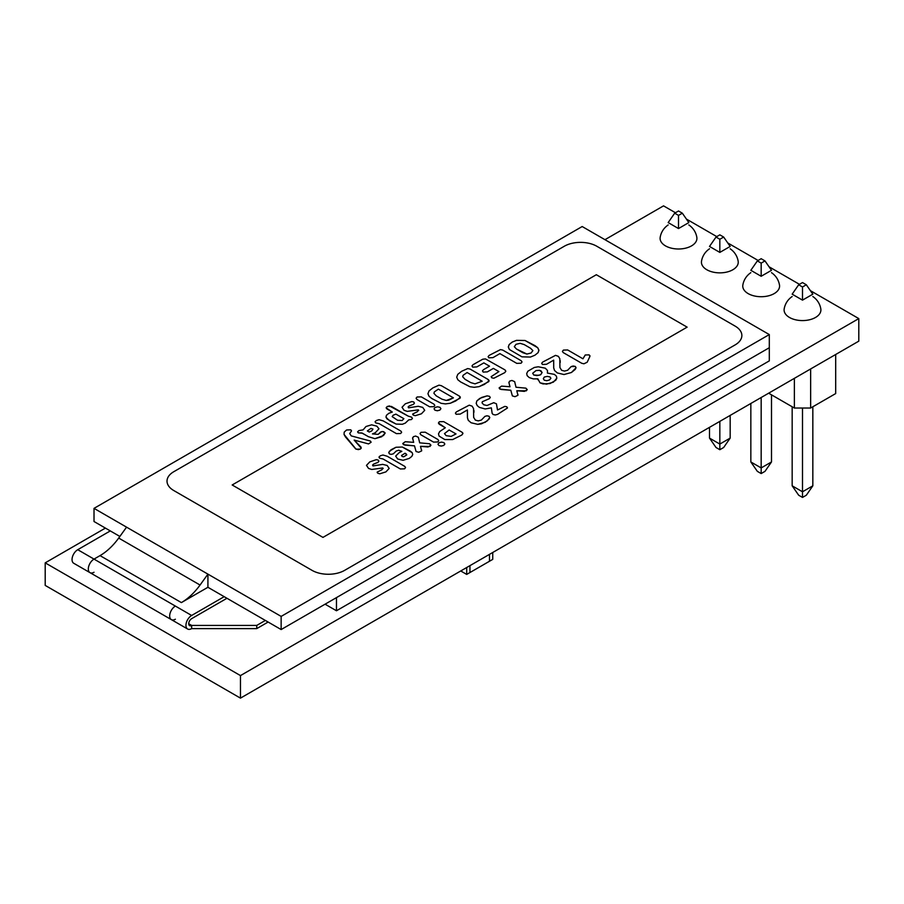 <?xml version="1.0" encoding="UTF-8"?>
<svg xmlns="http://www.w3.org/2000/svg" width="904" height="904" viewBox="0 0 904 904"><rect width="100%" height="100%" fill="white"/><g stroke="black" fill="none" stroke-linecap="round" stroke-linejoin="round"><path stroke-width="1.36" d="M810.391 290.647L858.8 318.592L858.8 341.147L240.464 698.137L45.2 585.408L45.2 562.853L105.406 528.094M858.8 318.592L240.464 675.593L240.464 698.137M604.957 239.684L663.536 205.863L675.457 212.745M686.396 219.062L716.782 236.611M727.731 242.927L758.117 260.465M769.055 266.782L799.452 284.331M240.464 675.593L45.2 562.853M281.144 616.404L281.144 629.557L769.304 347.724L336.469 597.612L336.469 610.765L769.304 360.877L769.304 334.57L281.144 616.404L94.016 508.364L582.176 226.531L769.304 334.57M119.859 536.445L94.016 521.518L94.016 508.364M281.144 629.557L207.92 587.284L207.92 574.13L200.055 585.035A46.025 26.578 120 0 1 181.388 602.595L207.92 587.284M735.133 344.899A23.007 13.289 0 0 0 741.868 335.508A23.007 13.289 0 0 0 735.133 326.118L596.821 246.261A23.007 13.289 0 0 0 564.277 246.261L173.749 471.73A23.007 13.289 0 0 0 167.014 481.12A23.007 13.289 0 0 0 173.749 490.522L312.061 570.367A23.007 13.289 0 0 0 344.605 570.367L735.133 344.899A23.007 13.289 0 0 0 741.868 335.508A23.007 13.289 0 0 0 735.133 326.118L596.821 246.261A23.007 13.289 0 0 0 564.277 246.261L173.749 471.73A23.007 13.289 0 0 0 167.014 481.12A23.007 13.289 0 0 0 173.749 490.522L312.061 570.367A23.007 13.289 0 0 0 344.605 570.367L735.133 344.899M94.016 572.255A8.057 4.656 -60 0 1 89.993 572.65A8.057 4.656 -60 0 1 88.75 566.198A8.057 4.656 -60 0 1 94.016 559.101L100.028 555.621A46.025 26.578 120 0 0 118.695 538.061L200.055 585.035M207.92 574.13L126.56 527.156L118.695 538.061M175.376 619.217A8.057 4.656 -60 0 1 171.353 619.624A8.057 4.656 -60 0 1 170.11 613.172A8.057 4.656 -60 0 1 175.376 606.075L191.648 615.466L224.192 596.674M265.358 620.449L256.736 625.421L256.736 628.619L191.648 628.619A8.057 4.656 -60 0 1 187.625 629.014A8.057 4.656 -60 0 1 186.382 622.562A8.057 4.656 -60 0 1 191.648 615.466M188.721 623.737L191.648 625.421L256.736 625.421M268.126 622.042L256.736 628.619M187.625 629.014L171.353 619.624A8.057 4.656 -60 0 1 170.11 613.172A8.057 4.656 -60 0 1 175.376 606.075L77.744 549.7L110.288 530.919M191.648 628.619L191.648 625.421A4.147 2.396 -60 0 1 189.58 625.624A4.147 2.396 -60 0 1 188.947 622.314A4.147 2.396 -60 0 1 191.648 618.664L226.96 598.279M171.353 619.624L89.993 572.65A8.057 4.656 -60 0 1 88.75 566.198A8.057 4.656 -60 0 1 94.016 559.101M89.993 572.65L73.721 563.26A8.057 4.656 -60 0 1 72.478 556.796A8.057 4.656 -60 0 1 77.744 549.7M582.956 358.786L585.238 354.989L589.125 354.854L589.894 356.447L587.182 362.233L583.973 363.781L581.792 363.306L563.181 352.56L562.424 351.362L563.418 350.097L567.678 349.961L582.956 358.786L585.238 354.989L589.125 354.854L589.894 356.447L587.182 362.233L583.973 363.781L581.792 363.306L563.181 352.56L562.424 351.362L563.418 350.097L567.678 349.961L582.956 358.786M542.411 364.459L541.688 363.295L542.694 362.063L555.519 355.362L558.401 356.357L559.825 358.741L559.915 367.555L561.633 370.301L564.491 371.081L567.622 370.267L571.181 366.572L573.215 366.007L575.306 366.436L576.051 367.736L571.43 372.504L564.006 374.538L557.361 372.945L554.525 370.482L553.711 367.905L553.689 360.142L546.524 364.278L542.411 364.459L541.688 363.295L542.694 362.063L555.519 355.362L558.401 356.357L559.825 358.741L559.915 367.555L561.633 370.301L564.491 371.081L567.622 370.267L571.181 366.572L575.306 366.436L576.051 367.736L575.215 369.408L571.43 372.504L564.006 374.538L557.361 372.945L554.525 370.482L553.711 367.905L553.689 360.142L546.524 364.278L542.411 364.459M529.258 377.589L527.156 375.68L526.704 373.499L527.857 371.216L534.309 367.465L538.264 366.775L545.304 368.188L547.496 370.493L547.395 373.069L554.412 374.38L556.446 376.211L556.807 378.245L553.372 382.155L546.524 384.155L540.016 382.833L537.846 378.821L533.337 378.889L529.258 377.589L527.156 375.68L526.704 373.499L527.857 371.216L534.309 367.465L538.264 366.775L545.304 368.188L547.496 370.493L547.395 373.069L554.412 374.38L556.446 376.211L556.807 378.245L555.734 380.29L550.061 383.545L543.044 383.929L540.016 382.833L537.846 378.821L533.337 378.889L529.258 377.589M537.744 379.623L537.846 378.821L537.744 379.623M533.744 375.024L536.976 375.589L540.671 374.753L542.084 372.358L539.541 370.335L536.072 370.561L532.693 373.239L533.744 375.024L538.829 375.307L540.671 374.753L542.05 372.64L540.976 370.843L539.541 370.335L536.072 370.561L532.693 373.239L533.744 375.024M544.298 380.222L546.818 380.72L549.508 379.951L550.875 378.177L549.982 376.934L547.304 376.392L544.298 377.036L543.327 378.742L544.298 380.222L546.818 380.72L549.508 379.951L550.864 378.392L549.982 376.934L547.304 376.392L544.298 377.036L543.327 378.742L544.298 380.222M501.2 389.488L499.087 387.929L501.573 386.121L509.992 386.742L508.873 382.347L509.788 381.059L511.913 380.46L514.658 381.646L516.003 387.24L525.846 388.144L527.247 389.59L524.388 391.375L516.794 390.743L517.958 395.285L515.009 396.675L512.376 395.907L510.794 390.245L499.889 389.104L499.087 387.929L501.573 386.121L509.992 386.742L508.918 382.674L509.788 381.059L511.913 380.46L514.658 381.646L516.003 387.24L525.846 388.144L527.247 389.59L526.275 390.844L516.794 390.743L517.958 395.285L515.009 396.675L512.376 395.907L510.794 390.245L501.2 389.488M491.347 407.851L485.188 408.958L479.38 407.399L477.21 405.602L476.193 403.342L476.871 400.867L479.775 398.393L487.075 395.873L489.482 396.314L490.262 397.466L489.346 398.687L482.329 401.715L482.047 402.868L483.708 404.743L486.996 405.5L493.742 402.698L496.432 403.817L497.516 409.975L504.805 406.393L506.771 406.789L507.517 407.953L497.573 414.371L495.256 414.981L493.064 414.473L492.149 413.354L491.347 407.851L485.188 408.958L479.38 407.399L477.21 405.602L476.193 403.342L476.871 400.867L481.561 397.477L487.075 395.873L489.482 396.314L490.262 397.466L489.346 398.687L482.329 401.715L482.047 402.868L483.708 404.743L486.996 405.5L493.742 402.698L496.432 403.817L497.516 409.975L504.805 406.393L506.771 406.789L507.517 407.953L497.573 414.371L495.256 414.981L493.064 414.473L492.149 413.354L491.347 407.851M456.136 414.269L455.413 413.105L456.418 411.874L469.244 405.173L472.125 406.167L473.549 408.551L473.639 417.365L475.357 420.111L478.216 420.88L481.346 420.077L484.906 416.382L486.94 415.806L489.03 416.247L489.776 417.546L488.94 419.219L485.154 422.304L477.73 424.349L471.086 422.756L468.249 420.292L467.436 417.716L467.413 409.953L460.249 414.088L456.136 414.269L455.413 413.105L456.418 411.874L469.244 405.173L472.125 406.167L473.549 408.551L473.639 417.365L475.357 420.111L478.216 420.88L481.346 420.077L484.906 416.382L486.94 415.806L489.03 416.247L489.776 417.546L487.166 420.914L481.482 423.829L477.73 424.349L471.086 422.756L468.249 420.292L467.436 417.716L467.413 409.953L460.249 414.088L456.136 414.269M445.31 427.761L438.417 423.015L439.355 421.727L443.694 421.637L462.046 432.236L462.904 433.581L461.842 434.993L452.689 439.57L444.802 439.559L439.095 436.101L438.496 433.852L439.694 431.547L445.31 427.761L439.276 424.281L438.417 423.015L439.355 421.727L443.694 421.637L462.046 432.236L462.904 433.581L461.842 434.993L452.689 439.57L444.802 439.559L439.095 436.101L438.496 433.852L439.694 431.547L445.31 427.761M449.141 429.976L444.486 433.615L446.147 435.649L451.13 436.395L456.011 433.931L449.141 429.976L444.486 433.615L446.147 435.649L451.13 436.395L456.011 433.931L449.141 429.976M420.801 434.745L420.021 433.547L421.015 432.315L425.23 432.191L437.977 439.547L438.722 440.711L437.728 441.966L433.536 442.101L420.801 434.745L420.021 433.547L421.015 432.315L425.23 432.191L437.977 439.547L438.722 440.711L437.728 441.966L433.536 442.101L420.801 434.745M438.903 445.536L437.965 444.158L439.073 442.734L441.525 442.101L443.909 442.644L444.836 444.022L443.751 445.446L441.276 446.079L438.903 445.536L437.965 444.158L439.073 442.734L441.525 442.101L443.909 442.644L444.836 444.022L443.751 445.446L441.276 446.079L438.903 445.536M404.902 445.096L402.777 443.525L405.263 441.717L413.682 442.35L412.574 437.943L413.478 436.666L415.614 436.056L418.349 437.253L419.693 442.847L429.536 443.751L430.937 445.186L428.089 446.983L420.484 446.35L421.648 450.893L418.699 452.271L416.066 451.503L414.495 445.853L403.579 444.7L402.777 443.525L405.263 441.717L413.682 442.35L412.608 438.27L413.478 436.666L415.614 436.056L418.349 437.253L419.693 442.847L429.536 443.751L430.937 445.186L429.965 446.452L420.484 446.35L421.648 450.893L418.699 452.271L416.066 451.503L414.495 445.853L404.902 445.096M399.161 452.655L401.839 451.333L398.664 450.226L396.212 451.062L393.319 453.842L391.116 454.373L389.488 453.921L388.72 452.689L389.454 451.232L395.975 447.265L402.337 447.028L410.371 451.152L412.213 452.701L412.721 454.509L411.772 456.441L409.252 458.407L403.06 460.294L397.67 458.983L395.658 456.102L399.161 452.655L401.839 451.333L398.664 450.226L396.212 451.062L393.319 453.842L391.116 454.373L389.488 453.921L388.72 452.689L391.014 449.785L395.975 447.265L402.337 447.028L412.213 452.701L412.721 454.509L411.772 456.441L409.252 458.407L403.06 460.294L397.67 458.983L395.658 456.102L399.161 452.655M402.111 456.463L403.692 456.802L406.777 454.893L405.06 453.198L401.512 455.503L402.111 456.463L403.692 456.802L406.777 454.893L405.06 453.198L401.512 455.503L402.111 456.463M380.301 455.819L382.957 455.006L387.172 456.226L404.789 466.396L405.557 467.571L404.574 468.826L400.359 468.961L383.115 459.006L379.635 458.204L378.968 457.074L380.301 455.819L382.957 455.006L387.172 456.226L404.789 466.396L405.557 467.571L404.574 468.826L400.359 468.961L383.115 459.006L379.635 458.204L378.968 457.074L380.301 455.819M387.149 465.47L389.183 468.419L385.895 471.899L379.793 473.786L377.872 473.278L377.217 472.08L382.019 469.696L382.731 467.967L371.759 469.47L368.538 468.408L366.47 465.357L369.781 461.887L376.267 459.661L378.132 460.046L378.889 461.198L377.996 462.373L373.68 464.068L372.572 465.051L372.99 465.933L382.674 464.373L387.149 465.47L389.183 468.419L385.895 471.899L379.793 473.786L377.872 473.278L377.217 472.08L382.019 469.696L382.731 467.967L371.759 469.47L368.538 468.408L366.47 465.357L369.781 461.887L376.267 459.661L378.132 460.046L378.889 461.142L377.996 462.373L373.68 464.068L372.572 465.051L372.99 465.933L382.674 464.373L387.149 465.47M383.172 468.532L382.731 467.967L383.172 468.532M512.172 342.096L516.466 340.367L525.021 340.492L535.021 345.644L537.733 347.746L538.908 350.413L538.095 352.639L534.919 355.227L530.422 357.057L521.958 356.843L509.393 349.509L508.33 346.876L509.167 344.571L512.172 342.096L516.466 340.367L525.021 340.492L537.733 347.746L538.886 350.097L538.095 352.639L534.919 355.227L530.422 357.057L521.958 356.843L509.393 349.509L508.342 347.091L509.167 344.571L512.172 342.096M531.077 353.012L532.874 350.605L530.603 348.289L524.241 344.605L520.162 343.328L516.014 344.311L514.319 346.707L516.523 349.057L526.896 354.052L531.077 353.012L532.874 350.605L530.603 348.289L524.241 344.605L520.162 343.328L516.014 344.311L514.319 346.707L516.523 349.057L522.885 352.741L526.896 354.052L531.077 353.012M488.849 357.814L488.103 356.651L489.098 355.43L500.466 349.599L502.737 350.085L521.246 360.764L522.037 361.962L521.043 363.238L516.738 363.351L499.889 353.622L492.929 357.645L488.849 357.814L488.103 356.651L489.098 355.43L500.466 349.599L502.737 350.085L521.246 360.764L522.037 361.962L521.043 363.238L516.738 363.351L499.889 353.622L492.929 357.645L488.849 357.814M472.724 367.148L472.001 365.962L473.007 364.707L482.759 359.216L485.448 358.911L504.952 369.883L505.822 371.205L504.771 372.629L493.878 378.234L491.855 377.827L491.166 376.663L498.906 371.589L493.381 368.403L487.312 371.894L483.199 372.075L482.465 370.911L483.482 369.679L489.539 366.188L483.843 362.888L476.849 366.922L472.724 367.148L472.001 365.962L473.007 364.707L482.759 359.216L485.448 358.911L504.952 369.883L505.822 371.205L504.771 372.629L493.878 378.234L491.855 377.827L491.166 376.663L498.906 371.589L493.381 368.403L487.312 371.894L483.199 372.075L482.465 370.911L483.482 369.679L489.539 366.188L483.843 362.888L476.849 366.922L472.724 367.148M460.622 381.94L457.842 379.759L456.701 377.194L457.786 374.335L461.65 371.273L467.73 368.561L470.091 369.069L488.194 379.522L489.075 380.889L484.397 384.403L479.109 386.641L474.216 387.307L469.865 386.709L460.622 381.94L457.842 379.759L456.701 377.194L457.786 374.335L461.65 371.273L467.73 368.561L470.091 369.069L488.194 379.522L488.781 381.635L479.109 386.641L474.216 387.307L469.865 386.709L460.622 381.94M470.758 382.607L475.041 383.85L482.182 381.239L467.119 372.538L463.108 375.296L462.678 376.731L465.018 379.296L470.758 382.607L475.041 383.85L482.182 381.239L467.119 372.538L463.108 375.296L462.678 376.731L465.018 379.296L470.758 382.607M431.863 398.551L429.084 396.359L427.942 393.794L429.027 390.935L432.892 387.872L438.971 385.161L441.333 385.68L459.435 396.121L460.317 397.489L455.639 401.003L450.35 403.24L445.457 403.907L441.107 403.308L431.863 398.551L429.084 396.359L427.942 393.794L429.027 390.935L432.892 387.872L438.971 385.161L441.333 385.68L459.435 396.121L460.023 398.235L450.35 403.24L445.457 403.907L441.107 403.308L431.863 398.551M441.999 399.206L446.282 400.449L448.7 400.167L453.424 397.85L438.361 389.149L434.349 391.895L433.92 393.342L436.259 395.895L441.999 399.206L446.282 400.449L453.424 397.85L438.361 389.149L434.349 391.895L433.92 393.342L436.259 395.895L441.999 399.206M416.891 399.432L416.1 398.235L417.094 396.992L421.32 396.879L434.056 404.235L434.801 405.399L433.818 406.653L429.626 406.789L416.891 399.432L416.1 398.235L417.094 396.992L421.32 396.879L434.056 404.235L434.801 405.399L433.818 406.653L429.626 406.789L416.891 399.432M434.982 410.224L434.044 408.845L435.152 407.421L437.604 406.789L439.988 407.331L440.915 408.698L439.83 410.122L437.355 410.755L434.982 410.224L434.044 408.845L435.152 407.421L437.604 406.789L439.988 407.331L440.915 408.698L439.83 410.122L437.355 410.755L434.982 410.224M422.699 407.376L424.722 410.314L421.433 413.795L415.343 415.682L413.411 415.185L412.755 413.976L417.569 411.602L418.281 409.862L407.297 411.376L404.088 410.314L402.02 407.263L405.32 403.794L411.806 401.568L413.682 401.952L414.427 403.105L413.546 404.269L409.229 405.964L408.122 406.958L408.54 407.84L418.213 406.28L422.699 407.376L424.722 410.314L421.433 413.795L415.343 415.682L413.411 415.185L412.755 413.976L417.569 411.602L418.281 409.862L407.297 411.376L404.088 410.314L402.02 407.263L405.32 403.794L411.806 401.568L413.682 401.952L414.427 403.048L413.546 404.269L409.229 405.964L408.122 406.958L408.54 407.84L418.213 406.28L422.699 407.376M418.71 410.427L418.281 409.862L418.71 410.427M388.867 413.286L392.302 412.054L386.132 407.817L387.183 406.54L389.421 405.941L408.19 416.111L411.602 417.151L412.405 418.382L411.489 419.535L408.732 419.874L405.297 423.117L402.359 424.27L396.099 424.078L389.398 420.676L385.974 417.162L386.46 415.264L388.867 413.286L392.302 412.054L386.946 408.958L386.132 407.817L387.183 406.54L391.421 406.427L408.19 416.111L411.602 417.151L412.405 418.382L411.489 419.535L408.732 419.874L405.297 423.117L402.359 424.27L396.099 424.078L387.07 418.97L385.974 417.162L386.46 415.264L388.867 413.286M395.895 414.122L393.15 415.241L392.178 416.62L397.545 420.27L402.144 420.507L403.873 418.665L395.895 414.122L393.15 415.241L392.178 416.62L397.545 420.27L402.144 420.507L403.873 418.665L395.895 414.122M376.38 420.496L379.036 419.693L383.262 420.914L400.879 431.084L401.636 432.259L400.653 433.513L396.449 433.637L379.205 423.682L375.714 422.891L375.058 421.761L376.38 420.496L379.036 419.693L383.262 420.914L400.879 431.084L401.636 432.259L400.653 433.513L396.449 433.637L379.205 423.682L375.714 422.891L375.058 421.761L376.38 420.496M362.402 433.208L358.3 432.88L357.577 431.875L358.933 430.575L363.125 429.852L365.996 426.496L371.623 424.823L376.844 426.168L378.968 428.79L375.375 432.666L372.471 433.909L378.132 434.361L381.691 431.592L383.68 431.694L385.183 433.016L381.646 436.768L374.934 438.677L368.403 436.677L361.758 432.937L358.3 432.88L357.577 431.875L358.933 430.575L363.125 429.852L365.996 426.496L371.623 424.823L376.844 426.168L378.968 428.79L375.375 432.666L372.471 433.909L378.132 434.361L380.629 431.999L382.72 431.524L385.183 433.016L383.488 435.536L374.934 438.677L368.403 436.677L362.402 433.208M371.781 430.88L372.968 429.095L370.945 428.394L367.352 430.948L369.25 432.044L371.781 430.88L372.968 429.095L370.945 428.394L367.352 430.948L369.25 432.044L371.781 430.88M361.001 447.073L361.227 448.169L360.312 449.085L358.221 449.638L355.6 448.813L345.452 436.937L344.04 434.406L344.209 432.135L346.571 429.988L350.763 429.818L351.52 430.903L349.69 433.592L351.26 435.897L370.357 441.028L371.126 442.203L368.549 443.921L354.165 440.09L361.001 447.073L361.227 448.169L360.312 449.085L356.086 449.209L344.04 434.406L344.209 432.135L346.571 429.988L350.763 429.818L351.52 430.903L349.69 433.592L351.26 435.897L370.357 441.028L371.126 442.203L368.549 443.921L354.165 440.09L361.227 448.169L361.001 447.073M336.469 610.765L325.078 604.188M596.335 274.726L687.13 327.146L322.965 537.394L232.17 484.973L596.335 274.726L687.13 327.146L322.965 537.394L232.17 484.973L596.335 274.726M488.894 380.155L489.075 380.889L488.894 380.155M412.766 414.563L412.755 413.976L412.766 414.563M408.122 406.958L408.54 407.84L408.122 406.958M460.136 396.766L460.317 397.489L460.136 396.766M589.928 355.634L589.894 356.447L589.928 355.634M560.197 360.606L560.22 362.493L560.197 360.606M559.926 365.95L559.915 367.555L559.926 365.95M517.89 394.347L517.958 395.285L517.89 394.347M482.329 401.715L482.047 402.868L482.329 401.715M473.922 410.416L473.945 412.303L473.922 410.416M473.651 415.761L473.639 417.365L473.651 415.761M462.735 432.858L462.904 433.581L462.735 432.858M421.592 449.943L421.648 450.893L421.592 449.943M377.228 472.668L377.217 472.08L377.228 472.668M372.572 465.051L372.99 465.933L372.572 465.051M406.777 454.893L406.167 453.831L406.777 454.893M812.832 406.766L812.832 485.821L802.503 491.787L802.503 408.032M802.503 300.139L812.832 294.173L806.323 284.771L802.503 282.568L798.673 284.771L802.503 286.986L802.503 300.139L792.164 294.173L798.673 284.771M792.164 406.766L792.164 485.821L798.673 495.222L802.503 497.426L806.323 495.222L812.832 485.821M792.164 485.821L802.503 491.787L802.503 497.426M802.503 286.986L806.323 284.771M792.164 296.535A18.577 18.577 0 0 0 784.175 308.942A18.408 10.633 0 0 0 802.503 320.581A18.408 10.633 0 0 0 820.821 308.942A18.577 18.577 0 0 0 812.832 296.535M771.496 394.833L771.496 461.955L761.168 467.922L761.168 397.511M761.168 276.274L771.496 270.307L764.987 260.917L761.168 258.702L757.349 260.917L761.168 263.12L761.168 276.274L750.84 270.307L757.349 260.917M750.84 403.478L750.84 461.955L757.349 471.357L761.168 473.56L764.987 471.357L771.496 461.955M750.84 461.955L761.168 467.922L761.168 473.56M761.168 263.12L764.987 260.917M750.84 272.669A18.577 18.577 0 0 0 742.839 285.088A18.408 10.633 0 0 0 761.168 296.715A18.408 10.633 0 0 0 779.497 285.088A18.577 18.577 0 0 0 771.496 272.669M730.172 415.411L730.172 438.101L719.833 444.067L719.833 421.377M719.833 252.408L730.172 246.442L723.663 237.051L719.833 234.848L716.013 237.051L719.833 239.255L719.833 252.408L709.504 246.442L716.013 237.051M709.504 427.343L709.504 438.101L716.013 447.491L719.833 449.706L723.663 447.491L730.172 438.101M709.504 438.101L719.833 444.067L719.833 449.706M719.833 239.255L723.663 237.051M709.504 248.803A18.577 18.577 0 0 0 701.515 261.222A18.408 10.633 0 0 0 719.833 272.861A18.408 10.633 0 0 0 738.161 261.222A18.577 18.577 0 0 0 730.172 248.803M678.509 228.554L688.837 222.587L682.328 213.186L678.509 210.982L674.678 213.186L678.509 215.401L678.509 228.554L668.169 222.587L674.678 213.186M678.509 215.401L682.328 213.186M668.169 224.949A18.577 18.577 0 0 0 660.18 237.356A18.408 10.633 0 0 0 678.509 248.995A18.408 10.633 0 0 0 696.837 237.356A18.577 18.577 0 0 0 688.837 224.949M769.304 392.811L769.304 393.568L794.367 408.032L810.639 408.032L835.691 393.568L835.691 354.481M794.367 378.347L794.367 408.032M810.639 368.956L810.639 408.032M466.701 567.52L466.701 574.413L469.956 572.526L469.956 565.644L469.956 572.526L489.482 561.26L489.482 554.367L489.482 561.26L492.736 559.373L492.736 552.491M466.701 574.413L460.735 570.966M100.028 555.621L181.388 602.595"/></g></svg>
